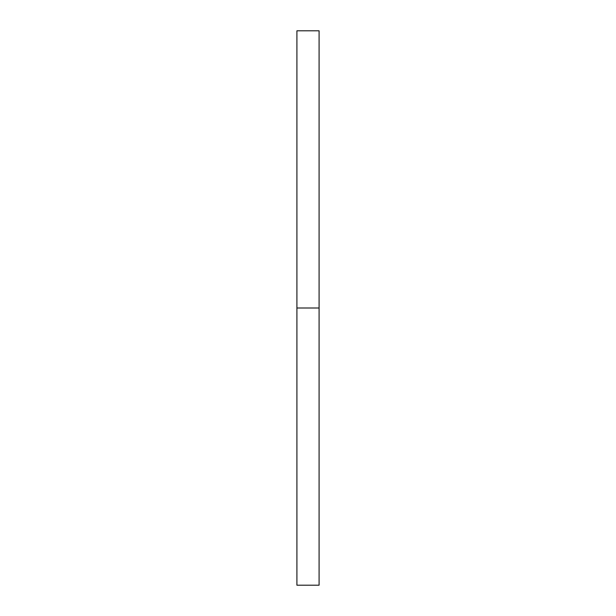 <?xml version="1.0" encoding="UTF-8"?>
<svg xmlns="http://www.w3.org/2000/svg" width="616" height="616" viewBox="0 0 616 616"><rect width="100%" height="100%" fill="white"/><g stroke="black" fill="none" stroke-linecap="round" stroke-linejoin="round"><path stroke-width="0.92" d="M296.912 585.2L296.912 30.8L296.912 585.2L319.088 585.2L319.088 308L296.912 308L319.088 308L319.088 30.8L319.088 585.2M296.912 30.8L319.088 30.8"/></g></svg>
